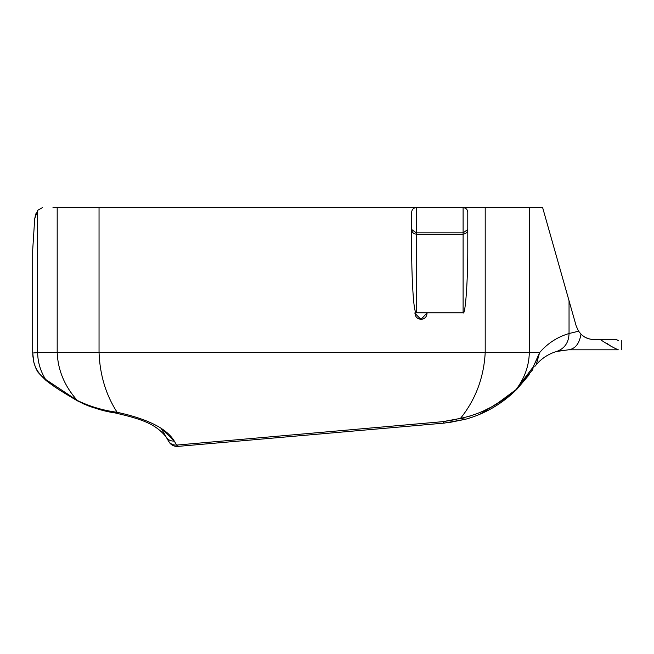 <?xml version="1.0" encoding="UTF-8"?>
<svg xmlns="http://www.w3.org/2000/svg" width="654" height="654" viewBox="0 0 654 654"><rect width="100%" height="100%" fill="white"/><g stroke="black" fill="none" stroke-linecap="round" stroke-linejoin="round"><path stroke-width="0.98" d="M538.659 355.277L533.214 366.91L539.599 352.62L57.192 352.62L57.192 207.596L416.32 207.596L416.32 312.857L415.29 311.214C414.448 315.857 416.353 318.588 420.996 319.405L414.914 313.323L415.29 311.214C413.312 306.595 411.521 274.476 411.644 245.79L411.644 212.272L411.644 245.79M467.782 245.79C467.994 278.972 465.419 315.849 463.106 312.857L463.106 234.173L416.32 234.173C413.5 233.879 411.938 232.317 411.644 229.497L416.32 232.865L463.106 232.865L467.782 229.497L467.782 245.79L467.782 212.272L467.782 229.497C467.487 232.317 465.926 233.879 463.106 234.173L463.106 207.596L416.32 207.596C413.5 207.89 411.938 209.452 411.644 212.272M578.594 331.21L576.199 326.003L569.045 300.766L569.045 333.515C568.784 342.549 564.639 348.541 556.619 351.484C548.526 353.896 541.733 358.302 536.231 364.711L539.599 352.62C547.537 343.366 557.355 336.998 569.045 333.515L578.594 331.21L580.997 334.145C584.202 337.529 588.6 339.344 594.208 339.606L600.364 339.606C608.228 344.789 614.22 348.19 618.324 349.816C622.265 349.816 622.265 349.816 618.324 349.816C622.265 349.816 622.265 349.816 618.324 349.816L568.367 349.816L556.619 351.484C548.526 353.896 541.733 358.302 536.231 364.711L534.817 366.477M580.997 334.145C579.354 343.808 575.152 349.023 568.367 349.816M607.255 343.587L608.465 344.454M608.572 344.535L610.713 346.072M590.21 339.173L585.747 337.587M584.553 336.924L582.354 335.379M617.163 340.121L618.324 340.456C622.265 340.456 622.265 340.456 618.324 340.456L616.403 339.606L600.364 339.606M456.386 419.451L442.709 421.675L460.49 418.372C475.572 399.619 483.813 377.701 485.203 352.62L485.203 207.596L463.106 207.596C465.926 207.89 467.487 209.452 467.782 212.272M485.203 207.596L529.323 207.596L529.323 352.62C528.98 366.036 524.557 378.355 516.047 389.58L533.214 366.91L532.822 369.338L516.856 389.277L529.217 374.693M569.045 300.766L542.632 207.596L529.323 207.596M57.192 207.596L52.982 207.596M542.632 207.596L567.386 294.905M576.199 326.003L578.52 331.104L576.199 326.003M168.895 441.761L168.503 441.082L168.895 441.761C170.98 445.022 173.956 446.576 177.814 446.404L236.004 441.319M176.605 445.088C172.999 445.235 170.302 443.902 168.503 441.082L166.19 437.076C167.988 439.897 170.686 441.229 174.291 441.074L161.17 428.378L166.19 437.076C155.317 423.261 140.062 418.781 115.333 412.976L117.123 412.273C147.73 418.944 166.786 428.542 174.291 441.074L176.605 445.088L442.709 421.675L444.393 423.089L177.814 446.404L176.605 445.088L177.814 446.404M32.725 354.133L33.755 361.989L32.7 352.62L32.7 249.869L32.7 313.495M32.814 355.645L33.755 361.989C35.406 367.36 36.575 370.278 37.27 370.753C36.55 370.843 39.477 374.08 46.042 380.473L38.529 372.69M33.714 361.776C35.357 368.782 39.297 374.652 45.551 379.385L77.254 400.444C89.974 406.551 103.267 410.499 117.123 412.273C105.948 395.016 99.923 375.134 99.04 352.62L99.04 207.596M416.32 312.857L427.062 312.857L420.996 319.405C424.879 318.939 426.899 316.757 427.062 312.857L463.106 312.857M42.518 207.596L37.638 210.343L34.703 218.828L35.766 213.915M32.7 249.869L34.703 218.828M460.064 418.495L458.528 418.912M515.941 389.678L496.419 404.115M491.023 407.213L482.971 411.194M471.804 415.486L468.166 416.582M539.378 353.258L538.683 355.22M528.367 374.807L516.047 389.58L516.856 389.277C502.076 403.861 484.99 413.851 465.599 419.23L469.646 418.029M448.889 422.607L465.599 419.23L460.49 418.372C480.894 414.113 499.411 404.515 516.047 389.58M74.376 398.744L77.254 400.444C64.607 386.212 57.92 370.27 57.192 352.62L37.638 352.62C37.777 362.071 40.417 370.998 45.551 379.385L46.042 380.473C53.342 386.015 57.037 388.787 74.769 399.283L72.676 398.049M556.619 351.484L561.418 350.389M479.823 414.26L511.036 394.714M513.897 392.13L516.856 389.277M531.776 370.965L532.822 369.338M460.49 418.372L465.599 419.23L444.393 423.089M37.638 210.343L37.638 352.62L32.7 353.029M166.19 437.076C155.317 423.261 140.062 418.781 115.333 412.976C103.218 411.268 90.636 407.254 77.589 400.927L74.769 399.283M115.006 412.919L110.976 412.11M98.566 409.142L96.817 408.652M94.102 407.843L91.691 407.066M89.418 406.281L82.052 403.265M60.397 390.552L54.045 386.342M53.963 386.285L46.042 380.473M38.218 372.24L35.406 367.098M621.3 349.816L621.3 340.456"/></g></svg>
